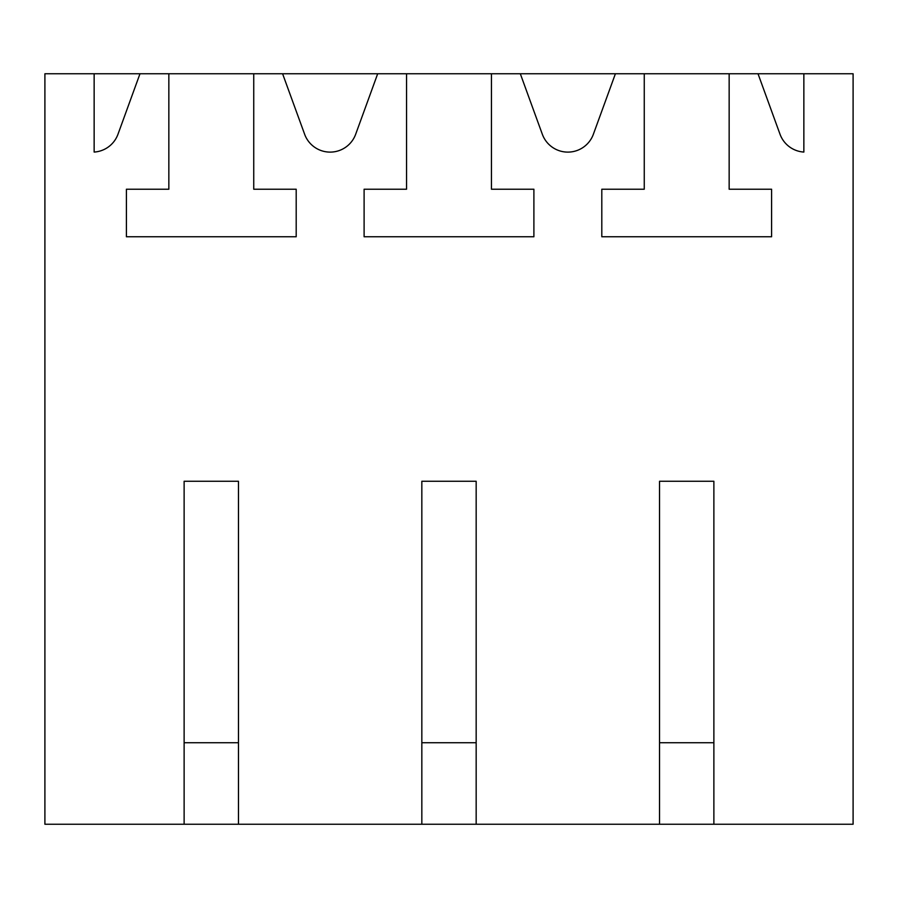<?xml version="1.0" encoding="UTF-8"?>
<svg xmlns="http://www.w3.org/2000/svg" width="898" height="898" viewBox="0 0 898 898"><rect width="100%" height="100%" fill="white"/><g stroke="black" fill="none" stroke-linecap="round" stroke-linejoin="round"><path stroke-width="1.35" d="M184.124 824.241L238.464 824.241L238.464 481.261L184.124 481.261L184.124 824.241L44.9 824.241L44.9 73.759L853.1 73.759L853.1 824.241L713.876 824.241L713.876 481.261L659.536 481.261L659.536 824.241L713.876 824.241M282.601 73.759L304.624 134.24A27.165 27.165 0 0 0 355.675 134.24L377.688 73.759M238.464 824.241L659.536 824.241M803.856 73.759L803.856 152.065A27.165 27.165 0 0 1 780.025 134.24L758.013 73.759M644.259 73.759L644.259 189.22L601.806 189.22L601.806 236.758L771.595 236.758L771.595 189.22L729.154 189.22L729.154 73.759M615.399 73.759L593.376 134.24A27.165 27.165 0 0 1 542.325 134.24L520.312 73.759M491.453 73.759L491.453 189.22L533.895 189.22L533.895 236.758L364.105 236.758L364.105 189.22L406.547 189.22L406.547 73.759M253.741 73.759L253.741 189.22L296.194 189.22L296.194 236.758L126.405 236.758L126.405 189.22L168.846 189.22L168.846 73.759M139.987 73.759L117.975 134.24A27.165 27.165 0 0 1 94.144 152.065L94.144 73.759M421.836 824.241L421.836 481.261L476.165 481.261L476.165 824.241M238.464 742.736L184.124 742.736M476.165 742.736L421.836 742.736M713.876 742.736L659.536 742.736"/></g></svg>
